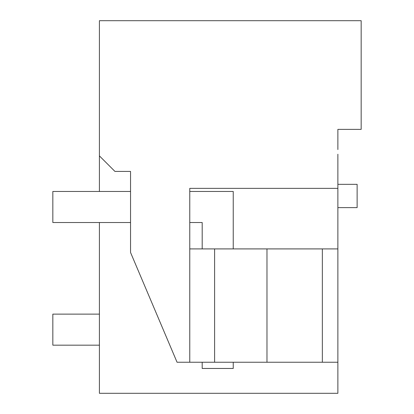 <?xml version="1.0" encoding="UTF-8"?>
<svg xmlns="http://www.w3.org/2000/svg" width="414" height="414" viewBox="0 0 414 414"><rect width="100%" height="100%" fill="white"/><g stroke="black" fill="none" stroke-linecap="round" stroke-linejoin="round"><path stroke-width="0.62" d="M99.412 191.47L99.412 20.7L361.163 20.7L361.163 129.375L337.876 129.375L337.876 149.557M337.876 154.215L337.876 188.365L189.767 188.365L189.767 362.245L177.057 362.245L130.55 252.488L130.55 171.417L114.937 171.417L99.412 155.892M337.876 393.3L99.412 393.3L337.876 393.3L337.876 188.365M99.412 393.3L99.412 222.52M337.876 362.245L214.607 362.245L214.607 248.912L337.876 248.912M214.607 248.912L189.767 248.912M322.351 362.245L322.351 248.912M214.607 362.245L189.767 362.245M337.876 207.621L357.127 207.621L357.127 184.333L337.876 184.333M266.978 362.245L266.978 248.912M99.412 345.172L52.837 345.172L52.837 314.123L99.412 314.123M130.55 191.47L52.837 191.47L52.837 222.52L130.55 222.52M189.767 222.52L202.187 222.52L202.187 248.912M202.187 362.245L202.187 368.455L233.237 368.455L233.237 362.245M189.767 191.47L233.237 191.47L233.237 248.912"/></g></svg>
